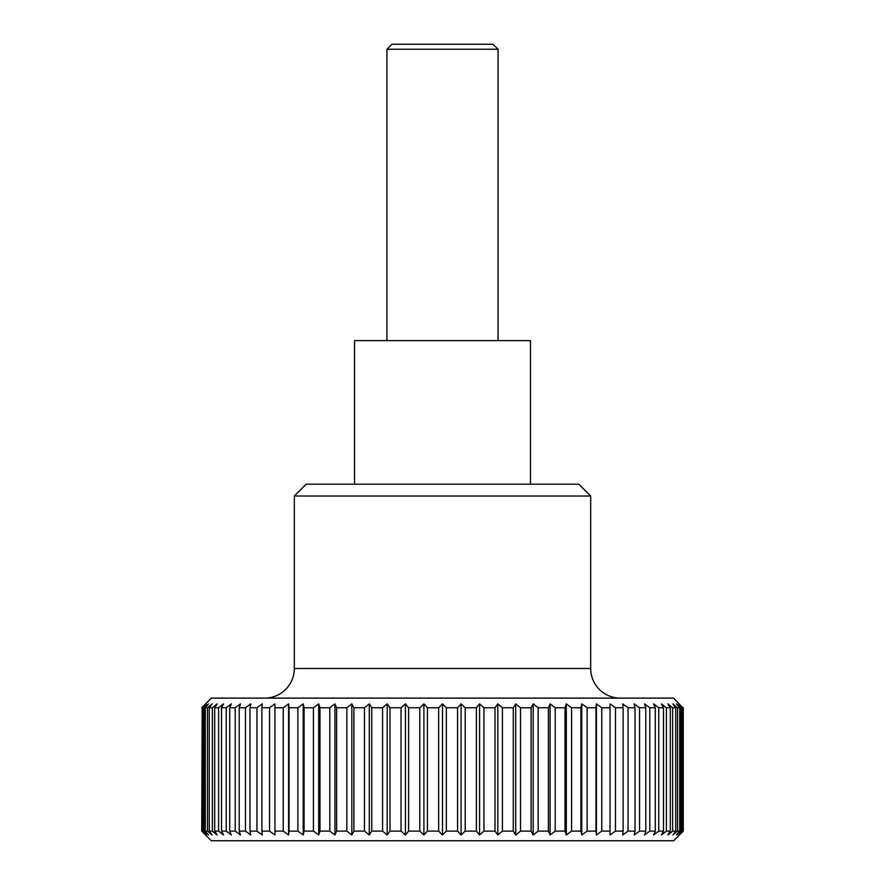 <?xml version="1.0" encoding="UTF-8"?>
<svg xmlns="http://www.w3.org/2000/svg" width="885" height="885" viewBox="0 0 885 885"><rect width="100%" height="100%" fill="white"/><g stroke="black" fill="none" stroke-linecap="round" stroke-linejoin="round"><path stroke-width="1.33" d="M620.319 698.121A29.636 29.636 0 0 1 590.682 668.485L294.318 668.485A29.636 29.636 0 0 1 264.681 698.121M294.318 496.031L306.166 484.172L578.834 484.172L590.682 496.031L294.318 496.031L294.318 668.485M354.52 484.172L354.52 340.625L530.48 340.625L530.48 484.172M682.833 831.115L678.718 834.975L682.224 831.115L682.224 707.757L678.718 703.896L682.833 707.757L683.275 831.115L673.673 840.75L211.327 840.75L201.725 831.115L202.167 707.757L201.725 831.115M438.672 707.757L442.5 703.896L446.328 707.757L446.328 831.115L442.5 834.975L438.672 831.115L438.672 707.757L427.422 707.757L427.422 831.115L438.672 831.115M427.422 831.115L423.904 834.975L419.8 831.115L419.8 707.757L408.616 707.757L408.616 831.115L419.8 831.115M408.616 831.115L405.43 834.975L401.06 831.115L401.06 707.757L390.008 707.757L390.008 831.115L401.06 831.115M390.008 831.115L387.188 834.975L382.574 831.115L382.574 707.757L371.733 707.757L371.733 831.115L382.574 831.115M371.733 831.115L369.277 834.975L364.465 831.115L364.465 707.757L353.889 707.757L353.889 831.115L364.465 831.115M353.889 831.115L351.821 834.975L346.831 831.115L346.831 707.757L336.599 707.757L336.599 831.115L346.831 831.115M336.599 831.115L334.928 834.975L329.784 831.115L329.784 707.757L319.961 707.757L319.961 831.115L329.784 831.115M319.961 831.115L318.7 834.975L313.434 831.115L313.434 707.757L304.075 707.757L304.075 831.115L313.434 831.115M304.075 831.115L303.223 834.975L297.88 831.115L297.88 707.757L289.041 707.757L289.041 831.115L297.88 831.115M289.041 831.115L288.61 834.975L283.222 831.115L283.222 707.757L274.947 707.757L274.947 831.115L283.222 831.115M274.947 831.115L274.947 834.975L269.549 831.115L269.549 707.757L261.894 707.757L261.894 831.115L269.549 831.115M261.894 831.115L262.325 834.975L256.938 831.115L256.938 707.757L249.957 707.757L249.957 831.115L256.938 831.115M249.957 831.115L250.809 834.975L245.466 831.115L245.466 707.757L239.204 707.757L239.204 831.115L245.466 831.115M239.204 831.115L240.466 834.975L235.211 831.115L235.211 707.757L229.702 707.757L229.702 831.115L235.211 831.115M229.702 831.115L231.372 834.975L226.239 831.115L226.239 707.757L221.516 707.757L221.516 831.115L226.239 831.115M221.516 831.115L223.584 834.975L218.595 831.115L218.595 707.757L214.69 707.757L214.69 831.115L218.595 831.115M214.69 831.115L217.146 834.975L212.334 831.115L212.334 707.757L209.269 707.757L209.269 831.115L212.334 831.115M209.269 831.115L212.101 834.975L207.488 831.115L207.488 707.757L205.287 707.757L205.287 831.115L207.488 831.115M205.287 831.115L208.473 834.975L204.092 831.115L204.092 707.757L202.776 707.757L202.776 831.115L204.092 831.115M202.776 831.115L206.282 834.975L202.167 831.115M201.725 707.757L211.327 698.121L673.673 698.121L682.833 707.757M457.578 707.757L461.096 703.896L461.096 834.975L457.578 831.115L457.578 707.757L446.328 707.757M461.096 703.896L465.2 707.757L465.2 831.115L461.096 834.975M465.2 831.115L476.384 831.115L476.384 707.757L465.2 707.757M476.384 707.757L479.57 703.896L483.94 707.757L483.94 831.115L479.57 834.975L476.384 831.115M483.94 831.115L494.992 831.115L494.992 707.757L483.94 707.757M494.992 707.757L497.812 703.896L502.426 707.757L502.426 831.115L513.267 831.115L513.267 707.757L502.426 707.757M513.267 707.757L515.723 703.896L520.535 707.757L520.535 831.115L531.111 831.115L531.111 707.757L520.535 707.757M531.111 707.757L533.179 703.896L538.168 707.757L538.168 831.115L548.401 831.115L548.401 707.757L538.168 707.757M548.401 707.757L550.072 703.896L555.216 707.757L555.216 831.115L565.039 831.115L565.039 707.757L555.216 707.757M565.039 707.757L566.3 703.896L571.566 707.757L571.566 831.115L580.925 831.115L580.925 707.757L571.566 707.757M580.925 707.757L581.777 703.896L587.12 707.757L587.12 831.115L595.959 831.115L595.959 707.757L587.12 707.757M595.959 707.757L596.39 703.896L601.778 707.757L601.778 831.115L610.053 831.115L610.053 707.757L601.778 707.757M610.053 707.757L610.053 703.896L615.451 707.757L615.451 831.115L623.106 831.115L623.106 707.757L615.451 707.757M623.106 707.757L622.675 703.896L628.062 707.757L628.062 831.115L635.043 831.115L635.043 707.757L628.062 707.757M635.043 707.757L634.191 703.896L639.534 707.757L639.534 831.115L645.796 831.115L645.796 707.757L639.534 707.757M645.796 707.757L644.534 703.896L649.789 707.757L649.789 831.115L655.298 831.115L655.298 707.757L649.789 707.757M655.298 707.757L653.628 703.896L658.761 707.757L658.761 831.115L663.484 831.115L663.484 707.757L658.761 707.757M663.484 707.757L661.416 703.896L666.405 707.757L666.405 831.115L670.31 831.115L670.31 707.757L666.405 707.757M670.31 707.757L667.854 703.896L672.666 707.757L672.666 831.115L675.731 831.115L675.731 707.757L672.666 707.757M675.731 707.757L672.899 703.896L677.512 707.757L677.512 831.115L679.713 831.115L679.713 707.757L677.512 707.757M679.713 707.757L676.527 703.896L680.908 707.757L680.908 831.115L682.224 831.115M682.224 707.757L680.908 707.757M386.933 49.261L391.944 44.25L493.056 44.25L498.067 49.261L386.933 49.261L386.933 340.625M202.167 707.757L206.282 703.896L202.776 707.757M204.092 707.757L208.473 703.896L205.287 707.757M207.488 707.757L212.101 703.896L209.269 707.757M212.334 707.757L217.146 703.896L214.69 707.757M218.595 707.757L223.584 703.896L221.516 707.757M226.239 707.757L231.372 703.896L229.702 707.757M235.211 707.757L240.466 703.896L239.204 707.757M245.466 707.757L250.809 703.896L249.957 707.757M256.938 707.757L262.325 703.896L261.894 707.757M269.549 707.757L274.947 703.896L274.947 707.757M283.222 707.757L288.61 703.896L289.041 707.757M297.88 707.757L303.223 703.896L304.075 707.757M313.434 707.757L318.7 703.896L319.961 707.757M329.784 707.757L334.928 703.896L336.599 707.757M346.831 707.757L351.821 703.896L353.889 707.757M364.465 707.757L369.277 703.896L371.733 707.757M382.574 707.757L387.188 703.896L390.008 707.757M401.06 707.757L405.43 703.896L408.616 707.757M419.8 707.757L423.904 703.896L427.422 707.757M446.328 831.115L457.578 831.115M479.57 703.896L479.57 834.975M680.908 831.115L676.527 834.975L679.713 831.115M677.512 831.115L672.899 834.975L675.731 831.115M672.666 831.115L667.854 834.975L670.31 831.115M666.405 831.115L661.416 834.975L663.484 831.115M658.761 831.115L653.628 834.975L655.298 831.115M649.789 831.115L644.534 834.975L645.796 831.115M639.534 831.115L634.191 834.975L635.043 831.115M628.062 831.115L622.675 834.975L623.106 831.115M615.451 831.115L610.053 834.975L610.053 831.115M601.778 831.115L596.39 834.975L595.959 831.115M587.12 831.115L581.777 834.975L580.925 831.115M571.566 831.115L566.3 834.975L565.039 831.115M555.216 831.115L550.072 834.975L548.401 831.115M538.168 831.115L533.179 834.975L531.111 831.115M520.535 831.115L515.723 834.975L513.267 831.115M502.426 831.115L497.812 834.975L494.992 831.115M497.812 703.896L497.812 834.975M515.723 703.896L515.723 834.975M533.179 703.896L533.179 834.975M550.072 703.896L550.072 834.975M566.3 703.896L566.3 834.975M581.777 703.896L581.777 834.975M596.39 703.896L596.39 834.975M683.275 831.115L683.275 707.757M288.61 703.896L288.61 834.975M303.223 703.896L303.223 834.975M318.7 703.896L318.7 834.975M334.928 703.896L334.928 834.975M351.821 703.896L351.821 834.975M369.277 703.896L369.277 834.975M387.188 703.896L387.188 834.975M405.43 703.896L405.43 834.975M423.904 703.896L423.904 834.975M442.5 703.896L442.5 834.975M498.067 49.261L498.067 340.625M590.682 496.031L590.682 668.485"/></g></svg>

